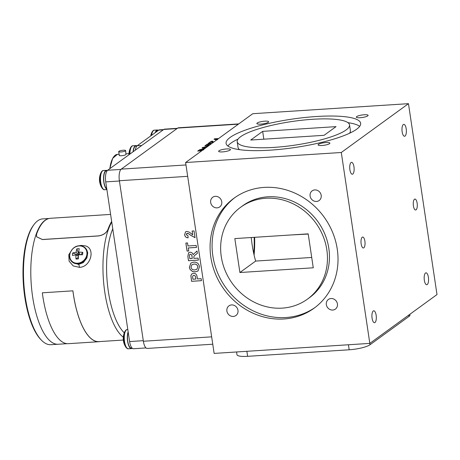 <?xml version="1.0" encoding="UTF-8"?>
<svg xmlns="http://www.w3.org/2000/svg" width="460" height="460" viewBox="0 0 460 460"><rect width="100%" height="100%" fill="white"/><g stroke="black" fill="none" stroke-linecap="round" stroke-linejoin="round"><path stroke-width="0.69" d="M133.273 151.633A9.165 3.346 -93.7 0 1 135.97 146.021L136.959 145.958M106.852 189.284A9.608 3.507 -93.7 0 1 103.834 182.304A9.608 3.507 -93.7 0 1 106.484 170.344A9.608 3.507 -93.7 0 1 107.306 170.551M132.29 348.272A9.608 3.507 -93.7 0 1 131.491 348.594A9.608 3.507 -93.7 0 1 127.604 341.383A9.608 3.507 -93.7 0 1 128.15 331.815M132.112 348.111L131.462 348.151A9.165 3.346 -93.7 0 1 127.96 342.447A9.165 3.346 -93.7 0 1 128.225 332.292M246.876 351.302L247.624 356.327A16.405 3.438 171.5 0 1 236.98 354.695L236.578 351.969M409.883 314.272L409.986 314.962A16.405 3.438 171.5 0 1 409.003 316.405L408.802 315.054M408.468 103.672L252.787 113.7L185.61 162.524L214.136 353.412L369.823 343.384L341.291 152.496L408.468 103.672L437 294.567L369.823 343.384L370.012 344.747A16.405 3.438 171.5 0 1 349.186 349.784L348.438 344.764M370.012 344.747L409.003 316.405M247.624 356.327L349.186 349.784M191.009 267.22C191.555 269.215 192.843 270.112 194.862 269.916L196.909 269.284L197.857 266.783C197.282 264.799 195.983 263.908 193.965 264.109L191.906 264.724L191.009 267.22M189.853 258.647L192.263 258.491L192.027 256.893C192.102 255.449 191.55 254.558 190.382 254.213L189.813 254.403L189.399 255.386L189.853 258.647M196.909 269.284L197.857 266.783M197.886 266.76C197.311 264.776 196.012 263.885 193.993 264.086L193.965 264.109M193.993 264.086L191.918 264.713M197.995 270.998L195.253 271.866L192.671 271.572L190.106 269.474L189.393 267.329L190.911 263.011M193.717 262.125C196.845 261.987 198.777 263.505 199.502 266.668L197.984 271.009L195.224 271.889L192.642 271.59L190.078 269.497L189.365 267.352L190.894 263.022L193.717 262.125M190.382 254.213L190.411 254.19C191.584 254.535 192.13 255.432 192.056 256.875L192.263 258.491M190.411 254.19L189.813 254.403M193.108 254.644L197.03 250.987L197.38 253.299L195.35 254.909C194.195 255.593 193.695 256.605 193.844 257.939L193.913 258.382L198.099 258.112L198.392 260.095L188.502 260.728L187.858 256.41L188.6 252.724L189.997 252.241C191.584 252.224 192.619 253.029 193.108 254.644L197.03 250.987M198.392 260.072L188.531 260.711L187.887 256.387L188.617 252.712M188.709 250.97L187.093 251.074L185.892 243.041M196.495 247.405L188.289 247.934L188.709 250.987L187.065 251.097L185.857 243.047L187.507 242.937L187.962 245.973L196.202 245.444L196.5 247.422L188.255 247.952M188.123 237.814C186.179 237.728 185.018 236.693 184.644 234.703L185.587 231.805L186.835 231.391L189.462 232.231L192.705 234.876L192.165 231.046M195.069 237.636L190.452 235.123L188.617 233.651L186.651 233.577M184.644 234.703L185.575 231.817M187.415 233.329L186.639 233.582L186.271 234.657L187.985 235.848L188.094 237.837C186.15 237.751 184.989 236.716 184.615 234.721M188.617 233.651L187.387 233.352M192.705 234.876L192.13 231.046L194.034 230.926L195.04 237.659L190.417 235.146L188.588 233.668M192.774 278.185L192.93 279.231L195.851 279.047L195.672 277.857C195.684 276.414 195.063 275.563 193.809 275.31L193.125 275.54L192.613 276.615L192.774 278.185M193.809 275.31L193.838 275.293C195.092 275.54 195.713 276.391 195.701 277.834L195.851 279.047M193.838 275.293L193.137 275.534M201.468 280.663L191.607 281.296L190.906 275.551L191.877 273.844L193.487 273.332C195.028 273.252 196.144 273.947 196.828 275.436L197.495 278.938L201.175 278.702L201.468 280.68L191.578 281.319L190.871 275.575L191.866 273.855M207.632 146.516L204.131 147.401L203.924 147.683L205.631 147.97M210.668 144.308L209.984 144.014L208.449 144.365L207.276 145.205L209.651 145.049M203.941 147.723L205.511 148.057M202.112 148.131L202.486 147.597L208.196 146.107M202.486 147.597L208.328 146.01M204.93 148.477L202.095 148.022M202.101 148.045L202.475 147.516M209.524 145.141L207.276 145.205M205.068 145.803L206.459 144.796C207.023 144.216 208.409 143.819 210.605 143.595L211.675 143.577M210.605 143.595L211.778 143.503M208.955 145.555L204.93 145.814L206.448 144.71C207.011 144.129 208.397 143.733 210.594 143.514M208.46 143.342L211.151 141.289L212.802 141.185L211.744 142.048L213.98 141.904M211.163 141.375L212.669 141.277M211.732 141.962L214.107 141.806M213.411 142.312L211.036 142.468L209.967 143.244L208.317 143.353L211.151 141.289M214.153 139.207L218.483 138.627M217.034 139.685L215.556 139.805M217.919 139.041L216.74 139.115L217.459 139.742M215.544 139.777L214.032 139.202L214.59 138.793L218.615 138.535M216.74 139.115L217.448 139.656M203.36 149.977C204.09 149.598 203.912 149.402 202.825 149.396L200.025 150.466L202.406 150.316M202.273 150.408L200.025 150.466M197.823 151.07L199.864 149.69L204.292 148.942M203.504 148.977L204.407 148.856M199.864 149.69L203.492 148.89M201.71 150.822L197.685 151.081L199.853 149.603M212.761 344.212L147.24 348.427A9.562 3.49 -93.7 0 1 143.37 341.251L119.381 180.734A9.562 3.49 -93.7 0 1 121.25 169.125L177.738 128.07A9.562 3.49 -93.7 0 1 178.509 127.776L238.757 123.895M41.504 340.245L40.762 339.486A62.157 22.678 -93.7 0 1 24.644 250.217A62.157 22.678 -93.7 0 1 33.413 225.354L34.051 224.503A63.032 23 86.3 0 0 25.162 249.717A63.032 23 86.3 0 0 41.504 340.245A63.032 23 86.3 0 0 50.824 344.695L57.552 344.264M49.116 218.483L42.722 218.891A63.032 23 86.3 0 0 34.051 224.503M155.532 132.434A9.165 3.346 -93.7 0 1 157.441 130.421L158.389 130.364M155.204 132.675A9.608 3.507 -93.7 0 1 157.412 129.984A9.608 3.507 -93.7 0 1 157.699 130.002A9.608 3.507 -93.7 0 1 158.441 130.324M106.777 188.807A9.165 3.346 -93.7 0 1 103.713 178.911A9.165 3.346 -93.7 0 1 106.513 170.781L107.14 170.74M100.125 341.544A63.141 23.04 -93.7 0 1 98.917 341.711L68.356 343.678A63.141 23.04 -93.7 0 1 42.326 292.813L72.921 290.829A63.054 23.006 -93.7 0 0 98.917 341.625L123.32 340.049L98.917 341.625M98.917 341.711A63.141 23.04 -93.7 0 1 72.893 290.846M42.326 292.813L72.921 290.829M110.607 214.412L50.468 218.281A63.141 23.04 -93.7 0 0 36.576 234.157L36.61 236.791L42.423 239.505L98.463 235.894C103.166 235.146 106.312 233.036 107.893 229.563A63.141 23.04 -93.7 0 1 111.659 221.45M36.622 236.819L42.452 239.562L98.492 235.951C103.195 235.204 106.34 233.099 107.922 229.626A63.054 23.006 -93.7 0 1 111.671 221.536M72.668 252.994A14.904 12.299 61.8 0 0 72.467 255.421A15.703 4.082 2.4 0 1 75.9 254.943A15.703 7.067 83.9 0 0 76.004 259.043A14.904 4.008 -10 0 0 77.188 258.986A14.904 4.008 -10 0 0 78.413 258.888A15.703 4.335 -91.4 0 1 78.482 254.777A15.703 4.082 2.4 0 1 82.587 254.771A14.904 3.824 -79.6 0 0 82.783 252.344A15.703 6.814 -172.8 0 0 78.7 252.178A15.703 4.335 -91.4 0 1 79.252 248.722A14.904 12.109 -150.6 0 0 78.033 248.751A14.904 12.109 -150.6 0 0 76.837 248.877A15.703 7.067 83.9 0 0 76.113 252.344A15.703 6.814 -172.8 0 0 72.668 252.994L78.47 255.093M78.424 256.312L75.9 254.943M76.113 252.344L78.579 254.777M80.166 254.742L78.7 252.178M80.879 254.736L82.783 252.344M78.407 257.163L76.004 259.043M78.953 254.765L76.837 248.877M72.364 262.165L78.528 264.448L83.306 262.625L86.917 257.922L87.751 252.684L85.301 247.946A9.608 8.291 134.2 0 1 86.606 257.635A9.608 8.291 134.2 0 1 77.861 263.804A9.608 8.291 134.2 0 1 71.898 261.711L72.364 262.165M32.487 249.234A63.054 23.006 -93.7 0 1 48.513 218.644A63.054 23.006 86.3 0 0 32.487 249.234A63.054 23.006 86.3 0 0 35.989 313.122A63.054 23.006 86.3 0 0 58.161 344.247A63.054 23.006 -93.7 0 1 35.989 313.122A63.054 23.006 -93.7 0 1 32.487 249.234M124.28 332.862A60.271 21.988 -93.7 0 1 108.186 245.835A60.271 21.988 -93.7 0 1 112.757 228.827A60.271 21.988 86.3 0 0 108.186 245.835A60.271 21.988 86.3 0 0 124.28 332.862M123.291 337.186A63.054 23.006 -93.7 0 1 104.644 244.582A63.054 23.006 -93.7 0 1 111.751 222.077A63.054 23.006 86.3 0 0 104.644 244.582A63.054 23.006 86.3 0 0 123.291 337.186M78.2 245.922L81.023 245.421L85.106 245.841C95.801 247.986 90.994 267.202 79.373 267.352L73.186 265.909L69.092 261.148L68.793 254.736L72.496 249.038M146.01 347.927L133.475 348.737A9.562 3.49 -93.7 0 1 129.605 341.556L105.742 181.89A9.562 3.49 -93.7 0 1 107.617 170.275L163.806 129.444A9.562 3.49 -93.7 0 1 164.577 129.145L177.393 128.323M133.089 151.765A9.608 3.507 -93.7 0 1 135.947 145.584A9.608 3.507 -93.7 0 1 136.988 145.935M125.436 150.88A3.507 0.736 171.5 0 1 121.624 151.903A3.507 0.736 171.5 0 1 118.703 151.605A3.507 0.736 171.5 0 1 118.916 151.3A3.507 0.736 171.5 0 1 122.728 150.276A3.507 0.736 171.5 0 1 125.643 150.57A3.507 0.736 171.5 0 1 125.436 150.88M119.45 154.905C117.766 156.285 124.654 155.848 125.977 154.485L125.643 150.57M163.622 129.576L159.459 129.846A9.562 3.49 86.3 0 0 158.694 130.14L137.195 145.762A9.562 3.49 86.3 0 0 135.297 150.161M226.901 311.046A5.963 5.411 -126 0 0 235.945 315.514A5.963 5.411 -126 0 0 237.981 310.333A5.963 5.411 -126 0 0 228.936 305.865A5.963 5.411 -126 0 0 226.901 311.046M210.668 202.452A5.963 5.411 -126 0 0 219.719 206.919A5.963 5.411 -126 0 0 221.755 201.739A5.963 5.411 -126 0 0 212.704 197.271A5.963 5.411 -126 0 0 210.668 202.452M310.109 196.046A5.963 5.411 -126 0 0 319.159 200.514A5.963 5.411 -126 0 0 321.195 195.333A5.963 5.411 -126 0 0 312.144 190.865A5.963 5.411 -126 0 0 310.109 196.046M326.341 304.641A5.963 5.411 -126 0 0 335.392 309.108A5.963 5.411 -126 0 0 337.427 303.928A5.963 5.411 -126 0 0 328.377 299.46A5.963 5.411 -126 0 0 326.341 304.641M367.747 115.885A5.963 1.248 -8.5 0 0 368.103 115.362A5.963 1.248 -8.5 0 0 363.141 114.862A5.963 1.248 -8.5 0 0 356.661 116.604A5.963 1.248 -8.5 0 0 356.304 117.127A5.963 1.248 -8.5 0 0 361.261 117.628A5.963 1.248 -8.5 0 0 367.747 115.885M329.527 143.664A5.963 1.248 -8.5 0 0 329.883 143.135A5.963 1.248 -8.5 0 0 324.927 142.64A5.963 1.248 -8.5 0 0 318.441 144.377A5.963 1.248 -8.5 0 0 318.084 144.9A5.963 1.248 -8.5 0 0 323.046 145.4A5.963 1.248 -8.5 0 0 329.527 143.664M230.086 150.064A5.963 1.248 -8.5 0 0 230.443 149.54A5.963 1.248 -8.5 0 0 225.48 149.04A5.963 1.248 -8.5 0 0 219 150.782A5.963 1.248 -8.5 0 0 218.644 151.305A5.963 1.248 -8.5 0 0 223.6 151.806A5.963 1.248 -8.5 0 0 230.086 150.064M268.301 122.291A5.963 1.248 -8.5 0 0 268.657 121.768A5.963 1.248 -8.5 0 0 263.701 121.267A5.963 1.248 -8.5 0 0 257.215 123.004A5.963 1.248 -8.5 0 0 256.858 123.533A5.963 1.248 -8.5 0 0 261.82 124.027A5.963 1.248 -8.5 0 0 268.301 122.291M307.441 299.138L309.442 297.689A56.804 51.532 -126 0 0 324.933 234.301A56.804 51.532 -126 0 0 267.841 196.799A56.804 51.532 -126 0 0 242.656 205.787L240.655 207.242A56.804 51.532 -126 0 0 225.164 270.624A56.804 51.532 -126 0 0 282.256 308.125A56.804 51.532 -126 0 0 307.441 299.138A56.804 51.532 -126 0 0 322.931 235.756A56.804 51.532 -126 0 0 265.84 198.254A56.804 51.532 -126 0 0 240.655 207.242M235.06 197.438A68.034 61.72 -126 0 0 217.764 273.246A68.034 61.72 -126 0 0 285.878 317.526A68.034 61.72 -126 0 0 315.037 307.487M264.212 187.398A68.034 61.72 -126 0 0 234.054 198.156A68.034 61.72 -126 0 0 215.504 274.074A68.034 61.72 -126 0 0 283.883 318.981A68.034 61.72 -126 0 0 314.042 308.223A68.034 61.72 -126 0 0 332.591 232.306A68.034 61.72 -126 0 0 264.212 187.398M237.193 141.732A56.804 11.897 -8.5 0 0 284.424 146.481A56.804 11.897 -8.5 0 0 346.15 129.933A56.804 11.897 -8.5 0 0 349.554 124.936A56.804 11.897 -8.5 0 0 302.323 120.186A56.804 11.897 -8.5 0 0 240.591 136.735A56.804 11.897 -8.5 0 0 237.193 141.732L238.044 147.413A56.804 11.897 -8.5 0 0 239.637 149.678M349.537 133.256A56.804 11.897 -8.5 0 0 350.399 130.623L349.554 124.936M359.697 126.327A68.034 14.248 -8.5 0 0 347.955 122.67M238.056 139.098A68.034 14.248 -8.5 0 0 231.012 143.089A68.034 14.248 -8.5 0 0 227.895 146.027M356.586 129.266A68.034 14.248 -8.5 0 0 360.657 123.28A68.034 14.248 -8.5 0 0 304.089 117.587A68.034 14.248 -8.5 0 0 230.161 137.408A68.034 14.248 -8.5 0 0 226.084 143.388A68.034 14.248 -8.5 0 0 282.653 149.08A68.034 14.248 -8.5 0 0 356.586 129.266M424.338 280.255A5.963 2.179 86.3 0 0 426.748 284.734A5.963 2.179 86.3 0 0 428.398 277.305A5.963 2.179 86.3 0 0 425.983 272.826A5.963 2.179 86.3 0 0 424.338 280.255M372.088 318.228A5.963 2.179 86.3 0 0 374.497 322.702A5.963 2.179 86.3 0 0 376.148 315.272A5.963 2.179 86.3 0 0 373.733 310.799A5.963 2.179 86.3 0 0 372.088 318.228M349.899 169.757A5.963 2.179 86.3 0 0 352.314 174.236A5.963 2.179 86.3 0 0 353.959 166.808A5.963 2.179 86.3 0 0 351.543 162.328A5.963 2.179 86.3 0 0 349.899 169.757M402.149 131.784A5.963 2.179 86.3 0 0 404.558 136.263A5.963 2.179 86.3 0 0 406.209 128.834A5.963 2.179 86.3 0 0 403.794 124.355A5.963 2.179 86.3 0 0 402.149 131.784M253.747 253.564A56.143 20.487 86.3 0 0 254.15 237.337M254.644 237.308A55.269 20.165 -93.7 0 1 254.081 255.03M413.408 205.902A5.485 2.001 86.3 0 0 415.621 210.013A5.485 2.001 86.3 0 0 417.139 203.188A5.485 2.001 86.3 0 0 414.92 199.071A5.485 2.001 86.3 0 0 413.408 205.902M361.157 243.869A5.485 2.001 86.3 0 0 363.377 247.986A5.485 2.001 86.3 0 0 364.889 241.161A5.485 2.001 86.3 0 0 362.67 237.044A5.485 2.001 86.3 0 0 361.157 243.869M308.223 234.059L291.634 234.928M239.901 272.521L234.83 238.585L308.194 233.858L313.266 267.795L239.901 272.521L255.656 261.073L311.719 257.462M251.246 237.527A55.269 20.165 86.3 0 0 252.149 244.812A55.269 20.165 86.3 0 0 255.656 261.073M262.666 131.359L336.024 126.632L324.082 135.309L250.723 140.035L262.666 131.359L263.833 139.19M185.61 162.524L341.291 152.496M106.892 189.572L104.65 189.715A9.608 3.507 -93.7 0 1 100.763 182.505A9.608 3.507 -93.7 0 1 103.414 170.539C102.695 170.418 101.907 171.074 101.056 172.517A15.72 15.72 0 0 0 102.057 188.059A9.246 3.375 -93.7 0 1 100.228 182.459A9.246 3.375 -93.7 0 1 101.056 172.517M131.491 348.594L128.426 348.789A9.608 3.507 -93.7 0 1 124.539 341.579A9.608 3.507 -93.7 0 1 127.19 329.619C126.465 329.492 125.683 330.148 124.832 331.591A15.72 15.72 0 0 0 125.833 347.133A9.246 3.375 -93.7 0 1 123.999 341.533A9.246 3.375 -93.7 0 1 124.832 331.591M177.738 128.07L238.389 124.165M121.25 169.125L185.972 164.956M119.381 180.734L187.674 176.335M143.37 341.251L211.663 336.852M151.047 135.694A9.246 3.375 -93.7 0 1 151.984 132.158A15.72 15.72 0 0 0 150.702 135.947M151.605 135.292A9.608 3.507 -93.7 0 1 154.341 130.186C153.623 130.059 152.835 130.715 151.984 132.158M77.631 263.218A9.246 7.981 134.2 0 1 69.753 255.133A9.246 7.981 134.2 0 1 79.051 245.945A9.246 7.981 134.2 0 1 86.934 254.023A9.246 7.981 134.2 0 1 77.631 263.218M81.023 245.421A2.633 0.949 -94.1 0 1 80.925 245.858M79.373 267.352A2.633 0.954 85.9 0 0 78.585 264.442M79.338 245.858A9.608 8.291 134.2 0 1 85.301 247.946C83.657 246.393 81.627 245.68 79.212 245.801C71.472 245.881 66.378 256.985 71.898 261.711M163.806 129.444L177.025 128.587M107.617 170.275L120.917 169.418M105.742 181.89L119.422 181.01M129.605 341.556L143.284 340.676M129.938 154.054A9.608 3.507 -93.7 0 1 132.877 145.785C132.152 145.659 131.37 146.314 130.519 147.758A15.72 15.72 0 0 0 128.926 154.79M129.421 154.433A9.246 3.375 -93.7 0 1 130.519 147.758M109.796 168.693L112.648 158.372L117.357 154.382A25.662 9.361 86.3 0 0 109.974 168.567M109.825 168.676A25.398 9.269 -93.7 0 1 113.729 156.797M158.694 130.14L163.248 129.846M137.195 145.762L141.755 145.469M106.484 170.344L103.414 170.539M104.65 189.715C103.948 189.934 103.086 189.376 102.057 188.059M127.817 329.578L127.19 329.619M128.426 348.789C127.725 349.008 126.862 348.456 125.833 347.133M157.412 129.984L154.341 130.186M67.137 343.666L58.161 344.247L67.137 343.666M135.947 145.584L132.877 145.785M119.249 155.244L118.703 151.605M117.357 154.382L119.1 154.267M126.132 153.812L128.961 153.634"/></g></svg>
